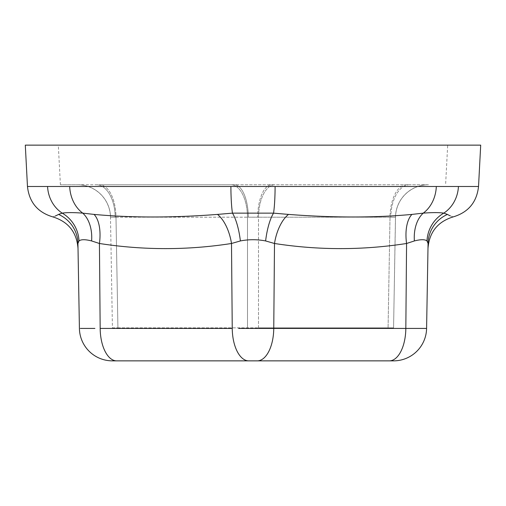 <?xml version="1.0" encoding="UTF-8"?>
<svg xmlns="http://www.w3.org/2000/svg" width="506" height="506" viewBox="0 0 506 506"><rect width="100%" height="100%" fill="white"/><g stroke="black" fill="none" stroke-linecap="round" stroke-linejoin="round"><path stroke-width="0.38" stroke-dasharray="2.53 1.9" d="M393.573 360.86A33.017 33.017 0 0 0 426.59 328.419L428.07 243.487A33.017 32.548 -179 0 1 447.443 214.411L443.775 213.14C439.385 212.431 432.541 212.431 423.237 213.14L411.928 214.411C374.554 217.852 333.416 217.852 288.515 214.411L273.531 213.14L232.469 213.14L217.485 214.411A33.017 16.356 78.9 0 1 231.501 243.487C187.492 250.318 143.464 250.318 99.429 243.487L100.169 328.419L232.241 328.419A33.017 16.508 -90 0 0 248.75 360.86L112.427 360.86A33.017 33.017 -135.5 0 1 79.41 328.419L77.93 243.487L78.999 240.945C81.03 239.313 85.236 239.313 91.618 240.945L99.429 243.487A33.017 16.192 -78.9 0 0 94.072 214.411L82.763 213.14C73.522 212.431 66.678 212.431 62.225 213.14L58.177 214.639M94.9 328.419L80.334 328.419M112.421 327.844L117.923 327.844L112.421 327.844L110.485 217.207A33.017 33.017 0 0 0 77.475 184.76L409.658 184.76A33.017 18.861 -90 0 0 390.796 217.182A33.017 18.861 -90 0 1 409.658 184.76L275.011 184.76A33.017 16.508 -90 0 0 258.503 217.207A33.017 16.508 -90 0 1 275.011 184.76L234.291 184.76A33.017 14.035 -90 0 1 248.32 217.182A33.017 14.035 -90 0 0 234.291 184.76L77.475 184.76A33.017 33.017 0 0 1 110.485 217.207L112.421 327.844M117.923 327.844L258.503 327.844L117.923 327.844L115.988 217.207A33.017 16.508 -90 0 0 99.486 184.76L234.291 184.76L99.486 184.76A33.017 16.508 90 0 1 115.988 217.207L115.204 217.182A33.017 18.861 -90 0 0 96.342 184.76A33.017 18.861 90 0 1 115.204 217.182L247.497 217.207A33.017 16.508 -90 0 0 230.989 184.76A33.017 16.508 -90 0 1 247.497 217.207L247.497 327.844L247.497 217.207L248.32 217.182L115.988 217.207L117.923 327.844M258.503 327.844L393.579 327.844L258.503 327.844L258.503 217.207L257.68 217.182A33.017 14.035 -90 0 1 271.709 184.76A33.017 14.035 90 0 0 257.68 217.182L258.503 217.207L258.503 327.844M395.515 217.207L393.579 327.844L395.471 217.182A33.017 32.903 90 0 1 428.367 184.76L428.525 184.76A33.017 33.017 0 0 0 395.515 217.207A33.017 33.017 0 0 1 428.525 184.76L428.367 184.76A33.017 32.903 90 0 0 395.471 217.182L395.515 217.207M428.367 184.76L409.658 184.76L428.367 184.76M406.514 184.76A33.017 16.508 -90 0 0 390.012 217.207L388.077 327.844L390.012 217.207L390.796 217.182L258.503 217.207L390.012 217.207A33.017 16.508 90 0 1 406.514 184.76M110.529 217.182A33.017 32.903 -90 0 0 77.633 184.76L60.397 184.76L77.633 184.76A33.017 32.903 90 0 1 110.529 217.182L115.204 217.182L110.529 217.182M447.683 145.14L58.316 145.14L447.683 145.14L445.603 184.76M428.07 243.487C427.95 250.318 427.95 250.318 428.07 243.487C427.95 250.318 427.95 250.318 428.07 243.487L427.001 240.945C424.951 239.313 420.745 239.313 414.382 240.945L406.571 243.487A33.017 16.192 78.9 0 1 411.928 214.411M453.281 216.865L450.998 216.144M450.764 216.049L450.213 215.828M448.759 215.151L448.379 214.949M478.531 186.493L458.43 186.493A33.017 30.075 -90 0 1 443.775 213.14A33.017 31.948 117.4 0 0 427.001 240.945M414.382 240.945A33.017 22.378 80.9 0 1 423.237 213.14A33.017 26.837 90 0 0 436.324 186.493L47.57 186.493A33.017 30.075 -90 0 0 62.225 213.14A33.017 31.948 -117.4 0 1 78.999 240.945M458.43 186.493L436.324 186.493M25.3 145.14L480.7 145.14M55.325 216.018L55.002 216.144M54.743 216.239L52.719 216.865M275.112 186.493A33.017 3.238 -90 0 1 273.531 213.14A33.017 9.57 97 0 0 265.618 240.945L274.499 243.487C318.419 250.318 362.441 250.318 406.571 243.487L405.831 328.419A33.017 16.508 -90 0 1 389.323 360.86L257.029 360.86M77.93 243.487C78.05 250.318 78.05 250.318 77.93 243.487A33.017 32.548 179 0 0 58.557 214.411M248.75 360.86L250.135 360.86M250.375 360.86L256.34 360.86M389.323 360.86L390.069 360.86M390.581 360.86L393.371 360.86M270.577 328.419L238.668 328.419M232.241 328.419L231.501 243.487L240.382 240.945C248.775 239.313 257.187 239.313 265.618 240.945M425.666 328.419L411.093 328.419M240.382 240.945A33.017 9.57 83 0 0 232.469 213.14A33.017 3.238 90 0 1 230.888 186.493M69.676 186.493A33.017 26.837 -90 0 0 82.763 213.14A33.017 22.378 -80.9 0 1 91.618 240.945M217.485 214.411C172.375 217.852 131.237 217.852 94.072 214.411M288.515 214.411A33.017 16.356 101.1 0 0 274.499 243.487L273.759 328.419A33.017 16.508 -90 0 1 257.25 360.86M248.32 217.182L257.68 217.182L248.32 217.182M390.796 217.182L395.471 217.182L390.796 217.182M47.57 186.493L27.469 186.493M100.169 328.419A33.017 16.508 -90 0 0 116.677 360.86M405.831 328.419L273.759 328.419M60.397 184.76L58.316 145.14"/><path stroke-width="0.76" d="M80.334 328.419L94.9 328.419M288.515 214.411C333.625 217.852 374.763 217.852 411.928 214.411A33.017 16.192 -101.1 0 0 406.571 243.487C362.536 250.318 318.508 250.318 274.499 243.487A33.017 16.356 101.1 0 1 288.515 214.411L273.531 213.14A33.017 3.238 90 0 0 275.112 186.493L436.324 186.493A33.017 26.837 90 0 1 423.237 213.14A33.017 22.378 -99.1 0 0 414.382 240.945L406.571 243.487L405.831 328.419L426.59 328.419L428.07 243.487L427.001 240.945C424.97 239.313 420.764 239.313 414.382 240.945M411.928 214.411L423.237 213.14C432.478 212.431 439.322 212.431 443.775 213.14L447.443 214.411A33.017 32.548 1 0 0 428.07 243.487M265.618 240.945C257.225 239.313 248.813 239.313 240.382 240.945L231.501 243.487A33.017 16.356 78.9 0 0 217.485 214.411L232.469 213.14L273.531 213.14A33.017 9.57 97 0 0 265.618 240.945L274.499 243.487L273.759 328.419L270.577 328.419M238.668 328.419L411.093 328.419M240.382 240.945A33.017 9.57 83 0 0 232.469 213.14A33.017 3.238 90 0 1 230.888 186.493L275.112 186.493M436.324 186.493L458.43 186.493A33.017 30.075 -90 0 1 443.775 213.14A33.017 31.948 -62.6 0 0 427.001 240.945M447.443 214.411C455.179 217.852 455.179 217.852 447.443 214.411L448.379 214.949M450.213 215.828L448.759 215.151M78.013 248.395C76.716 232.165 68.285 221.653 52.719 216.865C37.615 212.305 29.196 202.179 27.469 186.493L69.676 186.493A33.017 26.837 90 0 0 82.763 213.14L94.072 214.411C131.446 217.852 172.584 217.852 217.485 214.411M91.618 240.945C85.255 239.313 81.049 239.313 78.999 240.945L77.93 243.487L79.41 328.419A33.017 33.017 0 0 0 112.427 360.86L116.677 360.86A33.017 16.508 -90 0 1 100.169 328.419L232.241 328.419L231.501 243.487C187.581 250.318 143.559 250.318 99.429 243.487L91.618 240.945A33.017 22.378 99.1 0 0 82.763 213.14C73.459 212.431 66.615 212.431 62.225 213.14A33.017 30.075 90 0 1 47.57 186.493M100.169 328.419L99.429 243.487A33.017 16.192 101.1 0 0 94.072 214.411M458.43 186.493L478.531 186.493L480.7 145.14L25.3 145.14L27.469 186.493M58.177 214.639L55.325 216.018M77.93 243.487A33.017 32.548 -1 0 0 58.557 214.411C50.821 217.852 50.821 217.852 58.557 214.411L62.225 213.14A33.017 31.948 62.6 0 1 78.999 240.945M116.677 360.86L248.75 360.86A33.017 16.508 -90 0 1 232.241 328.419M256.34 360.86L257.029 360.86M390.069 360.86L390.581 360.86M393.371 360.86L389.323 360.86A33.017 16.508 -90 0 0 405.831 328.419M248.75 360.86L389.323 360.86M393.573 360.86A33.017 33.017 -90 0 0 426.59 328.419L425.666 328.419M69.676 186.493L230.888 186.493M257.25 360.86A33.017 16.508 -90 0 0 273.759 328.419M427.987 248.395C429.284 232.165 437.715 221.653 453.281 216.865C468.385 212.305 476.804 202.179 478.531 186.493"/></g></svg>
